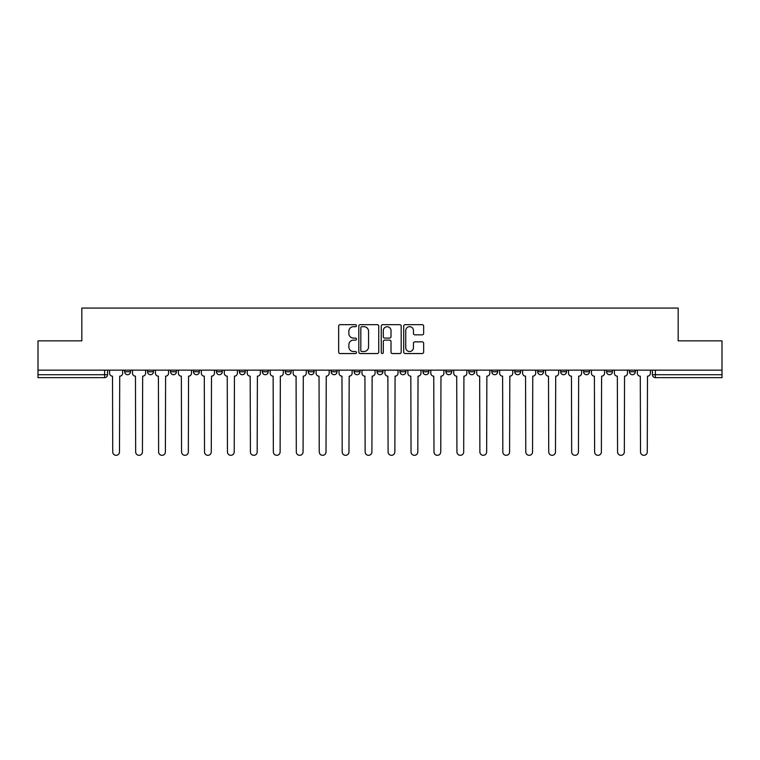 <?xml version="1.0" encoding="UTF-8"?>
<svg xmlns="http://www.w3.org/2000/svg" width="760" height="760" viewBox="0 0 760 760"><rect width="100%" height="100%" fill="white"/><g stroke="black" fill="none" stroke-linecap="round" stroke-linejoin="round"><path stroke-width="1.14" d="M356.469 325.679A1.007 1.007 0 0 0 355.452 324.672L340.109 324.672A1.444 1.444 0 0 0 338.666 326.116L338.666 352.099A1.444 1.444 0 0 0 340.109 353.542L355.452 353.542A1.007 1.007 0 0 0 356.469 352.535A1.007 1.007 0 0 0 355.452 351.528L353.466 351.528A4.617 4.617 0 0 1 348.849 346.902L348.849 344.736A4.617 4.617 0 0 1 353.466 340.119L355.452 340.119A1.007 1.007 0 0 0 356.469 339.102A1.007 1.007 0 0 0 355.452 338.095L353.466 338.095A4.617 4.617 0 0 1 348.849 333.478L348.849 331.312A4.617 4.617 0 0 1 353.466 326.686L355.452 326.686A1.007 1.007 0 0 0 356.469 325.679M583.585 371.763L583.585 370.148L583.585 371.763A2.945 2.945 0 0 0 586.52 374.709A2.945 2.945 0 0 1 583.585 371.763L589.466 371.763A2.945 2.945 0 0 1 586.52 374.709A2.945 2.945 0 0 0 589.466 371.763L589.466 370.148L589.466 371.763M377.055 370.148L377.055 371.763L382.945 371.763A2.945 2.945 0 0 1 380 374.709A2.945 2.945 0 0 1 377.055 371.763L377.055 370.148M308.218 370.148L308.218 371.763L314.099 371.763A2.945 2.945 0 0 1 311.163 374.709A2.945 2.945 0 0 1 308.218 371.763L308.218 370.148M262.323 370.148L262.323 371.763L268.204 371.763A2.945 2.945 0 0 1 265.269 374.709A2.945 2.945 0 0 1 262.323 371.763L262.323 370.148M239.371 370.148L239.371 371.763L245.262 371.763A2.945 2.945 0 0 1 242.316 374.709A2.945 2.945 0 0 1 239.371 371.763L239.371 370.148M193.477 370.148L193.477 371.763L199.367 371.763A2.945 2.945 0 0 1 196.422 374.709A2.945 2.945 0 0 1 193.477 371.763L193.477 370.148M422.199 334.846A1.444 1.444 0 0 0 423.643 333.402L423.643 326.116A1.444 1.444 0 0 0 422.199 324.672L405.156 324.672A1.444 1.444 0 0 0 403.712 326.116L403.712 352.099A1.444 1.444 0 0 0 405.156 353.542L422.199 353.542A1.444 1.444 0 0 0 423.643 352.099L423.643 343.292A1.444 1.444 0 0 0 422.199 341.848L414.903 341.848A1.444 1.444 0 0 0 413.459 343.292L413.459 347.662A3.867 3.867 0 0 1 409.602 351.528A3.867 3.867 0 0 1 405.735 347.662L405.735 330.552A3.867 3.867 0 0 1 409.602 326.686A3.867 3.867 0 0 1 413.459 330.552L413.459 333.402A1.444 1.444 0 0 0 414.903 334.846L422.199 334.846M38 370.148L38 340.869L81.833 340.869L81.833 308.066L678.167 308.066L678.167 340.869L722 340.869L722 370.148L38 370.148L38 374.709L107.578 374.709L107.578 370.148L107.578 374.709A2.945 2.945 0 0 1 104.633 377.644L38 377.644L38 374.709M378.736 326.116A1.444 1.444 0 0 0 377.292 324.672L360.259 324.672A1.444 1.444 0 0 0 358.815 326.116L358.815 352.099A1.444 1.444 0 0 0 360.259 353.542L377.292 353.542A1.444 1.444 0 0 0 378.736 352.099L378.736 326.116M382.707 324.672L399.741 324.672A1.444 1.444 0 0 1 401.185 326.116L401.185 352.099A1.444 1.444 0 0 1 399.741 353.542L392.454 353.542A1.444 1.444 0 0 1 391.01 352.099L391.01 341.563A1.444 1.444 0 0 0 389.566 340.119L384.731 340.119A1.444 1.444 0 0 0 383.287 341.563L383.287 352.535A1.007 1.007 0 0 1 382.27 353.542A1.007 1.007 0 0 1 381.263 352.535L381.263 326.116A1.444 1.444 0 0 1 382.707 324.672M652.422 370.148L652.422 374.709L722 374.709L722 377.644L655.367 377.644A2.945 2.945 0 0 1 652.422 374.709L652.422 370.148M722 370.148L722 374.709M635.36 370.148L635.36 371.763A2.945 2.945 0 0 1 632.415 374.709A2.945 2.945 0 0 1 629.48 371.763L635.36 371.763M629.48 370.148L629.48 371.763M606.528 370.148L606.528 371.763L612.417 371.763L612.417 370.148L612.417 371.763A2.945 2.945 0 0 1 609.472 374.709A2.945 2.945 0 0 1 606.528 371.763A2.945 2.945 0 0 0 609.472 374.709M560.633 370.148L560.633 371.763L566.523 371.763L566.523 370.148L566.523 371.763A2.945 2.945 0 0 1 563.578 374.709A2.945 2.945 0 0 1 560.633 371.763A2.945 2.945 0 0 0 563.578 374.709M543.571 371.763L543.571 370.148L543.571 371.763A2.945 2.945 0 0 1 540.626 374.709A2.945 2.945 0 0 1 537.69 371.763L543.571 371.763A2.945 2.945 0 0 1 540.626 374.709M537.69 370.148L537.69 371.763M520.628 370.148L520.628 371.763A2.945 2.945 0 0 1 517.683 374.709A2.945 2.945 0 0 1 514.739 371.763L520.628 371.763A2.945 2.945 0 0 1 517.683 374.709M514.739 370.148L514.739 371.763M497.676 370.148L497.676 371.763A2.945 2.945 0 0 1 494.731 374.709A2.945 2.945 0 0 1 491.796 371.763L497.676 371.763M491.796 370.148L491.796 371.763M474.734 370.148L474.734 371.763A2.945 2.945 0 0 1 471.789 374.709A2.945 2.945 0 0 1 468.844 371.763L474.734 371.763M468.844 370.148L468.844 371.763M451.782 370.148L451.782 371.763A2.945 2.945 0 0 1 448.837 374.709A2.945 2.945 0 0 1 445.901 371.763L451.782 371.763M445.901 370.148L445.901 371.763M428.839 370.148L428.839 371.763A2.945 2.945 0 0 1 425.894 374.709A2.945 2.945 0 0 1 422.949 371.763A2.945 2.945 0 0 0 425.894 374.709M422.949 370.148L422.949 371.763L428.839 371.763M405.887 370.148L405.887 371.763A2.945 2.945 0 0 1 402.942 374.709A2.945 2.945 0 0 1 400.007 371.763A2.945 2.945 0 0 0 402.942 374.709M400.007 370.148L400.007 371.763L405.887 371.763M382.945 370.148L382.945 371.763A2.945 2.945 0 0 1 380 374.709M359.993 370.148L359.993 371.763A2.945 2.945 0 0 1 357.058 374.709A2.945 2.945 0 0 1 354.113 371.763L359.993 371.763M354.113 370.148L354.113 371.763M337.05 370.148L337.05 371.763A2.945 2.945 0 0 1 334.106 374.709A2.945 2.945 0 0 1 331.16 371.763L337.05 371.763L337.05 370.148M331.16 370.148L331.16 371.763M314.099 370.148L314.099 371.763M291.156 370.148L291.156 371.763A2.945 2.945 0 0 1 288.211 374.709A2.945 2.945 0 0 1 285.266 371.763L291.156 371.763L291.156 370.148M285.266 370.148L285.266 371.763M268.204 370.148L268.204 371.763L268.204 370.148M245.262 371.763L245.262 370.148L245.262 371.763A2.945 2.945 0 0 1 242.316 374.709M222.309 370.148L222.309 371.763A2.945 2.945 0 0 1 219.374 374.709A2.945 2.945 0 0 1 216.429 371.763A2.945 2.945 0 0 0 219.374 374.709A2.945 2.945 0 0 0 222.309 371.763L222.309 370.148M216.429 370.148L216.429 371.763L222.309 371.763M199.367 370.148L199.367 371.763M176.415 370.148L176.415 371.763A2.945 2.945 0 0 1 173.48 374.709A2.945 2.945 0 0 1 170.534 371.763A2.945 2.945 0 0 0 173.48 374.709A2.945 2.945 0 0 0 176.415 371.763L170.534 371.763L170.534 370.148M147.582 370.148L147.582 371.763L153.472 371.763L153.472 370.148L153.472 371.763A2.945 2.945 0 0 1 150.527 374.709A2.945 2.945 0 0 1 147.582 371.763A2.945 2.945 0 0 0 150.527 374.709M124.64 370.148L124.64 371.763L130.52 371.763L130.52 370.148L130.52 371.763A2.945 2.945 0 0 1 127.585 374.709A2.945 2.945 0 0 1 124.64 371.763A2.945 2.945 0 0 0 127.585 374.709M361.845 326.686A1.007 1.007 0 0 0 360.829 327.702L360.829 350.512A1.007 1.007 0 0 0 361.845 351.528L363.935 351.528A4.617 4.617 0 0 0 368.562 346.902L368.562 331.312A4.617 4.617 0 0 0 363.935 326.686L361.845 326.686M391.01 330.628A3.867 3.867 0 0 0 387.144 326.762A3.867 3.867 0 0 0 383.287 330.628L383.287 336.651A1.444 1.444 0 0 0 384.731 338.095L389.566 338.095A1.444 1.444 0 0 0 391.01 336.651L391.01 330.628M109.563 373.236L109.563 370.148L109.563 373.236A2.945 2.945 48.4 0 0 112.508 376.171L112.727 451.934A3.382 3.382 48.4 0 0 116.109 455.316A3.382 3.382 48.4 0 0 119.491 451.934L119.71 376.171A2.945 2.945 48.4 0 0 122.655 373.236L122.655 370.148M112.508 376.171L112.727 451.934M119.491 451.934L119.71 376.171M132.506 373.236L132.506 370.148L132.506 373.236A2.945 2.945 48.4 0 0 135.451 376.171L135.669 451.934A3.382 3.382 48.4 0 0 139.052 455.316A3.382 3.382 48.4 0 0 142.443 451.934L142.661 376.171A2.945 2.945 48.4 0 0 145.597 373.236L145.597 370.148M155.458 373.236L155.458 370.148L155.458 373.236A2.945 2.945 48.4 0 0 158.403 376.171L158.621 451.934A3.382 3.382 48.4 0 0 162.004 455.316A3.382 3.382 48.4 0 0 165.386 451.934L165.604 376.171A2.945 2.945 48.4 0 0 168.549 373.236L168.549 370.148M135.451 376.171L135.669 451.934M142.443 451.934L142.661 376.171M158.403 376.171L158.621 451.934M165.386 451.934L165.604 376.171M178.4 373.236L178.4 370.148L178.4 373.236A2.945 2.945 48.4 0 0 181.345 376.171L181.564 451.934A3.382 3.382 48.4 0 0 184.946 455.316A3.382 3.382 48.4 0 0 188.337 451.934L188.556 376.171A2.945 2.945 48.4 0 0 191.491 373.236L191.491 370.148M201.352 373.236L201.352 370.148L201.352 373.236A2.945 2.945 48.4 0 0 204.298 376.171L204.516 451.934A3.382 3.382 48.4 0 0 207.898 455.316A3.382 3.382 48.4 0 0 211.28 451.934L211.498 376.171A2.945 2.945 48.4 0 0 214.443 373.236L214.443 370.148M224.295 373.236L224.295 370.148L224.295 373.236A2.945 2.945 48.4 0 0 227.24 376.171L227.458 451.934A3.382 3.382 48.4 0 0 230.84 455.316A3.382 3.382 48.4 0 0 234.222 451.934L234.45 376.171A2.945 2.945 48.4 0 0 237.386 373.236L237.386 370.148M181.345 376.171L181.564 451.934M188.337 451.934L188.556 376.171M204.298 376.171L204.516 451.934M211.28 451.934L211.498 376.171M227.24 376.171L227.458 451.934M234.222 451.934L234.45 376.171M247.247 373.236L247.247 370.148L247.247 373.236A2.945 2.945 48.4 0 0 250.183 376.171L250.41 451.934A3.382 3.382 48.4 0 0 253.792 455.316A3.382 3.382 48.4 0 0 257.174 451.934L257.393 376.171A2.945 2.945 48.4 0 0 260.338 373.236L260.338 370.148M250.183 376.171L250.41 451.934M257.174 451.934L257.393 376.171M270.19 373.236L270.19 370.148L270.19 373.236A2.945 2.945 48.4 0 0 273.135 376.171L273.353 451.934A3.382 3.382 48.4 0 0 276.735 455.316A3.382 3.382 48.4 0 0 280.117 451.934L280.345 376.171A2.945 2.945 48.4 0 0 283.28 373.236L283.28 370.148M273.135 376.171L273.353 451.934M280.117 451.934L280.345 376.171M293.142 373.236L293.142 370.148L293.142 373.236A2.945 2.945 48.4 0 0 296.077 376.171L296.305 451.934A3.382 3.382 48.4 0 0 299.687 455.316A3.382 3.382 48.4 0 0 303.069 451.934L303.287 376.171A2.945 2.945 48.4 0 0 306.233 373.236L306.233 370.148M296.077 376.171L296.305 451.934M303.069 451.934L303.287 376.171M316.084 373.236L316.084 370.148L316.084 373.236A2.945 2.945 48.4 0 0 319.029 376.171L319.248 451.934A3.382 3.382 48.4 0 0 322.63 455.316A3.382 3.382 48.4 0 0 326.012 451.934L326.24 376.171A2.945 2.945 48.4 0 0 329.175 373.236L329.175 370.148M319.029 376.171L319.248 451.934M326.012 451.934L326.24 376.171M339.036 373.236L339.036 370.148L339.036 373.236A2.945 2.945 48.4 0 0 341.971 376.171L342.199 451.934A3.382 3.382 48.4 0 0 345.581 455.316A3.382 3.382 48.4 0 0 348.963 451.934L349.182 376.171A2.945 2.945 48.4 0 0 352.127 373.236L352.127 370.148M341.971 376.171L342.199 451.934M348.963 451.934L349.182 376.171M361.978 373.236L361.978 370.148L361.978 373.236A2.945 2.945 48.4 0 0 364.923 376.171L365.142 451.934A3.382 3.382 48.4 0 0 368.524 455.316A3.382 3.382 48.4 0 0 371.906 451.934L372.134 376.171A2.945 2.945 48.4 0 0 375.07 373.236L375.07 370.148M364.923 376.171L365.142 451.934M371.906 451.934L372.134 376.171M384.93 373.236L384.93 370.148L384.93 373.236A2.945 2.945 48.4 0 0 387.866 376.171L388.094 451.934A3.382 3.382 48.4 0 0 391.476 455.316A3.382 3.382 48.4 0 0 394.858 451.934L395.077 376.171A2.945 2.945 48.4 0 0 398.022 373.236L398.022 370.148M387.866 376.171L388.094 451.934M394.858 451.934L395.077 376.171M407.873 373.236L407.873 370.148L407.873 373.236A2.945 2.945 48.4 0 0 410.818 376.171L411.036 451.934A3.382 3.382 48.4 0 0 414.418 455.316A3.382 3.382 48.4 0 0 417.8 451.934L418.028 376.171A2.945 2.945 48.4 0 0 420.964 373.236L420.964 370.148M410.818 376.171L411.036 451.934M417.8 451.934L418.028 376.171M430.825 373.236L430.825 370.148L430.825 373.236A2.945 2.945 48.4 0 0 433.76 376.171L433.988 451.934A3.382 3.382 48.4 0 0 437.37 455.316A3.382 3.382 48.4 0 0 440.752 451.934L440.971 376.171A2.945 2.945 48.4 0 0 443.916 373.236L443.916 370.148M433.76 376.171L433.988 451.934M440.752 451.934L440.971 376.171M453.767 373.236L453.767 370.148L453.767 373.236A2.945 2.945 48.4 0 0 456.712 376.171L456.931 451.934A3.382 3.382 48.4 0 0 460.313 455.316A3.382 3.382 48.4 0 0 463.695 451.934L463.923 376.171A2.945 2.945 48.4 0 0 466.858 373.236L466.858 370.148M456.712 376.171L456.931 451.934M463.695 451.934L463.923 376.171M476.719 373.236L476.719 370.148L476.719 373.236A2.945 2.945 48.4 0 0 479.655 376.171L479.883 451.934A3.382 3.382 48.4 0 0 483.265 455.316A3.382 3.382 48.4 0 0 486.647 451.934L486.865 376.171A2.945 2.945 48.4 0 0 489.81 373.236L489.81 370.148M479.655 376.171L479.883 451.934M486.647 451.934L486.865 376.171M499.662 373.236L499.662 370.148L499.662 373.236A2.945 2.945 48.4 0 0 502.607 376.171L502.825 451.934A3.382 3.382 48.4 0 0 506.207 455.316A3.382 3.382 48.4 0 0 509.589 451.934L509.817 376.171A2.945 2.945 48.4 0 0 512.753 373.236L512.753 370.148M502.607 376.171L502.825 451.934M509.589 451.934L509.817 376.171M522.614 373.236L522.614 370.148L522.614 373.236A2.945 2.945 48.4 0 0 525.549 376.171L525.778 451.934A3.382 3.382 48.4 0 0 529.159 455.316A3.382 3.382 48.4 0 0 532.542 451.934L532.76 376.171A2.945 2.945 48.4 0 0 535.705 373.236L535.705 370.148M525.549 376.171L525.778 451.934M532.542 451.934L532.76 376.171M545.556 373.236L545.556 370.148L545.556 373.236A2.945 2.945 48.4 0 0 548.501 376.171L548.72 451.934A3.382 3.382 48.4 0 0 552.102 455.316A3.382 3.382 48.4 0 0 555.484 451.934L555.702 376.171A2.945 2.945 48.4 0 0 558.647 373.236L558.647 370.148M548.501 376.171L548.72 451.934M555.484 451.934L555.702 376.171M568.508 373.236L568.508 370.148L568.508 373.236A2.945 2.945 48.4 0 0 571.444 376.171L571.663 451.934A3.382 3.382 48.4 0 0 575.054 455.316A3.382 3.382 48.4 0 0 578.436 451.934L578.654 376.171A2.945 2.945 48.4 0 0 581.6 373.236L581.6 370.148M571.444 376.171L571.663 451.934M578.436 451.934L578.654 376.171M591.451 373.236L591.451 370.148L591.451 373.236A2.945 2.945 48.4 0 0 594.396 376.171L594.614 451.934A3.382 3.382 48.4 0 0 597.996 455.316A3.382 3.382 48.4 0 0 601.378 451.934L601.597 376.171A2.945 2.945 48.4 0 0 604.542 373.236L604.542 370.148M594.396 376.171L594.614 451.934M601.378 451.934L601.597 376.171M614.403 373.236L614.403 370.148L614.403 373.236A2.945 2.945 48.4 0 0 617.338 376.171L617.557 451.934A3.382 3.382 48.4 0 0 620.948 455.316A3.382 3.382 48.4 0 0 624.331 451.934L624.549 376.171A2.945 2.945 48.4 0 0 627.494 373.236L627.494 370.148M617.338 376.171L617.557 451.934M624.331 451.934L624.549 376.171M637.345 373.236L637.345 370.148L637.345 373.236A2.945 2.945 48.4 0 0 640.29 376.171L640.509 451.934A3.382 3.382 48.4 0 0 643.891 455.316A3.382 3.382 48.4 0 0 647.273 451.934L647.491 376.171A2.945 2.945 48.4 0 0 650.436 373.236L650.436 370.148M640.29 376.171L640.509 451.934M647.273 451.934L647.491 376.171M104.633 370.148L104.633 377.644M655.367 370.148L655.367 377.644"/></g></svg>
